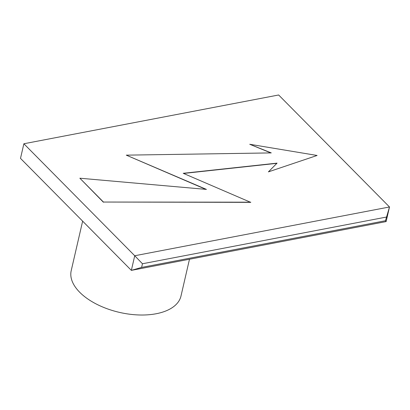 <?xml version="1.0" encoding="UTF-8"?>
<svg xmlns="http://www.w3.org/2000/svg" width="410" height="410" viewBox="0 0 410 410"><rect width="100%" height="100%" fill="white"/><g stroke="black" fill="none" stroke-linecap="round" stroke-linejoin="round"><path stroke-width="0.61" d="M23.877 143.756L20.5 158.373L131.354 270.369L386.123 221.59L385.467 220.729L389.5 206.973L134.726 255.748L23.877 143.756L278.646 94.982L389.5 206.973L386.123 221.59M385.467 220.729L141.614 267.412L131.354 270.369L134.726 255.748L142.46 263.758L386.312 217.074M141.614 267.412L142.46 263.758M82.641 221.154L71.202 270.692A56.334 29.771 13 0 0 96.786 304.276A56.334 29.771 13 0 0 156.164 313.747A56.334 29.771 13 0 0 180.984 296.04L189.482 259.238M250.771 202.181L103.438 202.043L79.853 178.212L206.43 189.41L126.295 155.149L271.266 152.904L249.736 144.274L317.099 155.467L268.401 171.877L277.063 163.134L183.224 173.302L250.73 202.361L103.438 202.043M276.863 163.334L183.557 173.445M317.099 155.467L268.401 171.877M270.79 152.915L249.736 144.274M205.84 189.358L126.295 155.149M103.397 202.222L79.853 178.212"/></g></svg>
